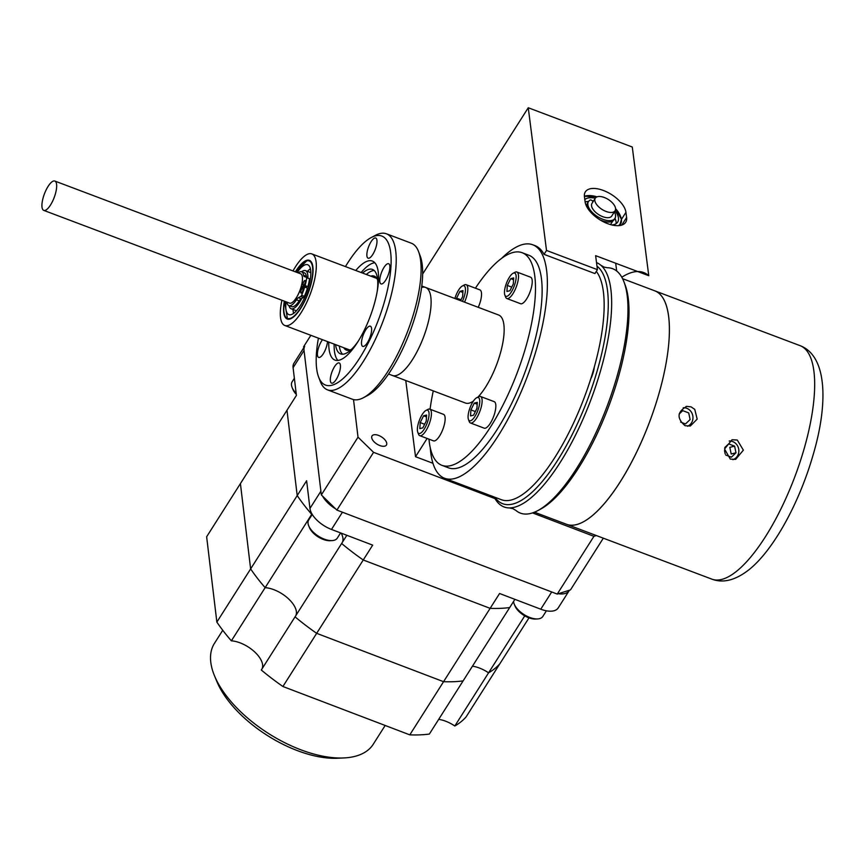 <?xml version="1.0" encoding="UTF-8"?>
<svg xmlns="http://www.w3.org/2000/svg" width="866" height="866" viewBox="0 0 866 866"><rect width="100%" height="100%" fill="white"/><g stroke="black" fill="none" stroke-linecap="round" stroke-linejoin="round"><path stroke-width="1.3" d="M55.283 194.222A15.675 5.207 110.7 0 1 43.755 210.384A15.675 5.207 110.7 0 1 43.3 197.221A15.675 5.207 110.7 0 1 54.829 181.048A15.675 5.207 110.7 0 1 55.283 194.222M43.755 210.384L289.569 303.143A15.675 5.207 -69.3 0 0 301.097 286.982A15.675 5.207 -69.3 0 0 300.643 273.818L54.829 181.048M296.93 296.778A14.419 4.795 -69.3 0 0 300.924 287.707L304.67 287.047A24.454 8.13 110.7 0 1 301.617 295.263A1.884 0.628 110.7 0 1 300.729 296.475L298.424 297.688A6.896 2.295 -69.3 0 0 296.443 299.788A18.067 6.008 110.7 0 1 290.305 305.666A18.067 6.008 110.7 0 1 288.876 305.622A18.067 6.008 110.7 0 1 286.906 302.147M298.153 272.877A18.067 6.008 110.7 0 1 300.221 271.772A18.067 6.008 110.7 0 1 301.639 271.816A18.067 6.008 110.7 0 1 303.609 275.258A6.896 2.295 -69.3 0 0 304.367 276.579A6.896 2.295 -69.3 0 0 304.583 276.622L307.343 277.672A6.896 2.295 -69.3 0 1 307.138 277.618A6.896 2.295 -69.3 0 1 306.943 277.521M304.67 287.047L307.441 288.086A24.454 8.13 110.7 0 1 304.377 296.302A1.884 0.628 110.7 0 1 303.501 297.525L301.195 298.738A6.896 2.295 -69.3 0 0 299.203 300.838A18.067 6.008 110.7 0 1 293.076 306.716A18.067 6.008 110.7 0 1 291.647 306.672L288.876 305.622M306.596 286.137A2.576 0.855 110.7 0 1 306.25 286.343A2.576 0.855 110.7 0 1 306.044 286.332A2.576 0.855 110.7 0 1 305.882 286.213M304.886 280.476A2.576 0.855 110.7 0 1 305.092 280.487A2.576 0.855 110.7 0 1 305.081 282.911A2.576 0.855 110.7 0 1 303.479 285.304A2.576 0.855 110.7 0 1 303.273 285.293A2.576 0.855 110.7 0 1 303.284 282.857A2.576 0.855 110.7 0 1 304.886 280.476M302.624 288.237A2.576 0.855 110.7 0 1 302.819 288.248A2.576 0.855 110.7 0 1 302.808 290.684A2.576 0.855 110.7 0 1 301.206 293.065A2.576 0.855 110.7 0 1 301.011 293.054A2.576 0.855 110.7 0 1 301.022 290.63A2.576 0.855 110.7 0 1 302.624 288.237M301.639 271.816L304.41 272.855A18.067 6.008 110.7 0 1 306.38 276.308A6.896 2.295 -69.3 0 0 306.488 276.784A1.884 0.628 110.7 0 1 306.748 277.715L309.508 278.755A24.454 8.13 110.7 0 1 307.874 286.614L305.103 285.574L301.184 286.841A14.419 4.795 -69.3 0 0 301.963 283.453M306.748 277.715A24.454 8.13 110.7 0 1 305.103 285.574M307.895 277.315A20.383 6.776 -69.3 0 0 305.503 270.625A20.383 6.776 -69.3 0 0 303.901 270.571A20.383 6.776 -69.3 0 0 301.606 271.805M289.049 305.687A20.383 6.776 -69.3 0 0 291.117 308.761A20.383 6.776 -69.3 0 0 292.719 308.816A20.383 6.776 -69.3 0 0 301.844 298.391M286.072 301.833A26.651 8.855 -69.3 0 0 288.898 314.629A26.651 8.855 -69.3 0 0 290.998 314.694A26.651 8.855 -69.3 0 0 307.603 289.98A26.651 8.855 -69.3 0 0 307.722 264.758A26.651 8.855 -69.3 0 0 305.622 264.693A26.651 8.855 -69.3 0 0 297.146 272.498M306.142 287.599A20.383 6.776 -69.3 0 0 306.532 286.191M304.832 287.101A16.302 5.412 -69.3 0 0 305.113 285.986M284.34 301.173A31.36 10.414 -69.3 0 0 287.241 319.024A31.36 10.414 -69.3 0 0 289.709 319.099A31.36 10.414 -69.3 0 0 309.249 290.034A31.36 10.414 -69.3 0 0 309.379 260.352A31.36 10.414 -69.3 0 0 306.91 260.276A31.36 10.414 -69.3 0 0 295.403 271.837M281.926 300.264A38.256 12.709 -69.3 0 0 284.806 325.486A38.256 12.709 -69.3 0 0 287.815 325.573A38.256 12.709 -69.3 0 0 311.652 290.11A38.256 12.709 -69.3 0 0 311.814 253.9A38.256 12.709 -69.3 0 0 308.805 253.814A38.256 12.709 -69.3 0 0 293 270.928M421.894 287.339A47.035 15.631 110.7 0 1 425.596 287.458A47.035 15.631 110.7 0 1 425.39 331.97A47.035 15.631 110.7 0 1 396.087 375.573A47.035 15.631 110.7 0 1 392.385 375.465L465.432 403.026A47.035 15.631 -69.3 0 0 469.134 403.145A47.035 15.631 -69.3 0 0 473.421 401.055M477.989 397.05A47.035 15.631 -69.3 0 0 501.273 349.875A47.035 15.631 -69.3 0 0 498.643 315.018L425.596 287.458A47.035 15.631 110.7 0 1 426.96 326.958A47.035 15.631 110.7 0 1 392.385 375.465L388.563 374.025M475.402 288.194A113.63 37.758 110.7 0 1 522.155 252.71L528.79 255.221A113.63 37.758 110.7 0 1 541.423 278.473A113.63 37.758 110.7 0 1 511.557 403.675A113.63 37.758 110.7 0 1 448.556 467.846L441.92 465.334A113.63 37.758 110.7 0 1 429.287 442.082A113.63 37.758 110.7 0 1 428.973 439.149M522.155 252.71A113.63 37.758 110.7 0 1 534.777 275.973A113.63 37.758 110.7 0 1 504.921 401.164A113.63 37.758 110.7 0 1 441.92 465.334M430.066 409.272A113.63 37.758 110.7 0 1 433.271 390.891M367.801 249.137A10.782 3.583 -69.3 0 0 368.115 258.198A10.782 3.583 -69.3 0 0 376.039 247.07A10.782 3.583 -69.3 0 0 375.725 238.009A10.782 3.583 -69.3 0 0 367.801 249.137M418.57 251.638L420.226 256.033A79.64 26.456 110.7 0 1 415.626 314.867A79.64 26.456 110.7 0 1 367.595 395.502L363.449 397.7A83.407 27.712 -69.3 0 0 413.742 313.254A83.407 27.712 -69.3 0 0 418.57 251.638A83.407 27.712 -69.3 0 0 411.318 243.194L386.42 233.798A83.407 27.712 110.7 0 1 388.845 303.847A83.407 27.712 110.7 0 1 327.521 389.862A83.407 27.712 110.7 0 1 320.279 381.408L318.612 377.024A79.64 26.456 -69.3 0 0 348.781 372.813A79.64 26.456 -69.3 0 0 384.082 302.959A79.64 26.456 -69.3 0 0 371.243 237.544A79.64 26.456 -69.3 0 0 345.447 266.587M371.243 237.544L375.4 235.346A83.407 27.712 110.7 0 1 386.42 233.798M331.256 374.08A10.782 3.583 -69.3 0 0 331.57 383.14A10.782 3.583 -69.3 0 0 339.504 372.012A10.782 3.583 -69.3 0 0 339.191 362.951A10.782 3.583 -69.3 0 0 331.256 374.08M362.432 337.329A10.782 3.583 -69.3 0 0 362.746 346.389A10.782 3.583 -69.3 0 0 370.68 335.261A10.782 3.583 -69.3 0 0 370.367 326.201A10.782 3.583 -69.3 0 0 362.432 337.329M328.777 342.07A52.923 17.58 -69.3 0 0 334.958 360.094A52.923 17.58 -69.3 0 0 373.874 305.514A52.923 17.58 -69.3 0 0 372.337 261.056A52.923 17.58 -69.3 0 0 355.785 270.495M334.146 344.105A52.923 17.58 -69.3 0 0 337.902 360.44M377.251 291.171A45.151 15.003 -69.3 0 0 372.467 269.423A45.151 15.003 -69.3 0 0 362.573 273.061M374.772 262.734A52.923 17.58 -69.3 0 0 361.165 272.519M335.564 344.636A45.151 15.003 -69.3 0 0 340.587 353.902A45.151 15.003 -69.3 0 0 358.546 340.739M339.331 346.054A45.151 15.003 -69.3 0 0 342.611 354.237M343.715 347.71A39.511 13.131 -69.3 0 0 346.346 350.048A39.511 13.131 -69.3 0 0 351.455 349.366M380.704 274.858A10.782 3.583 -69.3 0 0 381.018 283.918A10.782 3.583 -69.3 0 0 388.942 272.79A10.782 3.583 -69.3 0 0 388.628 263.729A10.782 3.583 -69.3 0 0 380.704 274.858M322.488 339.699A10.782 3.583 -69.3 0 0 318.352 348.359A10.782 3.583 -69.3 0 0 318.666 357.42A10.782 3.583 -69.3 0 0 326.601 346.292A10.782 3.583 -69.3 0 0 327.51 341.594M377.63 280.01A39.511 13.131 -69.3 0 0 374.242 276.113A39.511 13.131 -69.3 0 0 370.724 276.135M374.209 270.506A45.151 15.003 -69.3 0 0 366.34 274.479M318.428 338.173A79.64 26.456 -69.3 0 0 318.612 377.024M327.521 389.862L352.43 399.258A83.407 27.712 -69.3 0 0 363.449 397.7M534.463 512.196L566.624 524.331A124.791 41.46 -69.3 0 0 635.817 453.86A124.791 41.46 -69.3 0 0 668.606 316.361A124.791 41.46 -69.3 0 0 654.739 290.814A124.791 41.46 110.7 0 1 658.377 395.632A124.791 41.46 110.7 0 1 566.624 524.331L711.884 579.148A124.791 41.46 110.7 0 0 803.637 450.461A124.791 41.46 110.7 0 0 800.011 345.631C827.571 355.926 828.329 404.444 812.687 456.36C799.015 503.189 773.652 550.018 749.014 569.709C735.494 580.263 723.121 583.413 711.884 579.148M607.651 223.644A23.512 11.767 32.4 0 0 625.707 222.237A23.512 11.767 32.4 0 0 626.605 217.463L625.945 212.311A23.512 11.767 32.4 0 0 607.499 192.274A23.512 11.767 32.4 0 0 585.34 191.873A23.512 11.767 32.4 0 0 584.442 196.647L585.102 201.8A23.512 11.767 32.4 0 0 607.651 223.644M597.421 269.662L595.635 255.665L648.764 275.713L632.277 147.014L528.249 107.752L546.511 250.447L597.421 269.662L594.942 273.569L544.032 254.355A124.791 41.46 -69.3 0 0 533.824 245.24M546.511 250.447L544.032 254.355M427.122 438.456L415.528 456.707L432.968 463.288M415.528 456.707L405.764 380.51M422.651 274.035L528.249 107.752M621.81 277.228A137.965 45.833 110.7 0 1 648.764 275.713M615.683 263.232L616.679 271.004M595.299 198.195L591.976 203.413A11.723 5.867 32.4 0 0 591.532 205.794A11.723 5.867 32.4 0 0 600.733 215.786A11.723 5.867 32.4 0 0 611.775 215.991L615.098 210.763A11.723 5.867 -147.6 0 1 604.046 210.568A11.723 5.867 -147.6 0 1 594.845 200.576A11.723 5.867 -147.6 0 1 595.299 198.195A11.723 5.867 -147.6 0 1 606.341 198.39A11.723 5.867 -147.6 0 1 615.542 208.381A11.723 5.867 -147.6 0 1 615.098 210.763M596.317 271.404A124.791 41.46 110.7 0 1 603.375 291.745A124.791 41.46 110.7 0 1 570.586 429.244A124.791 41.46 110.7 0 1 501.392 499.714L444.615 478.281A124.791 41.46 110.7 0 1 430.748 452.745A124.791 41.46 110.7 0 1 430.25 447.69M501.739 258.252A124.791 41.46 110.7 0 1 532.731 244.775A124.791 41.46 110.7 0 1 546.598 270.311A124.791 41.46 110.7 0 1 513.809 407.81A124.791 41.46 110.7 0 1 444.615 478.281M494.14 496.976A130.625 43.397 -69.3 0 0 509.305 507.92A130.625 43.397 -69.3 0 0 600.116 372.25A130.625 43.397 -69.3 0 0 600.874 265.267A130.625 43.397 -69.3 0 0 596.522 262.615M494.908 497.268A128.114 42.564 -69.3 0 0 596.945 371.655A128.114 42.564 -69.3 0 0 596.977 266.154M509.305 507.92L512.78 508.602L515.855 510.388A130.625 43.397 -69.3 0 0 537.667 510.68A130.625 43.397 -69.3 0 0 616.44 378.41A130.625 43.397 -69.3 0 0 623.985 281.926A130.625 43.397 -69.3 0 0 607.423 267.746L603.938 267.053L600.874 265.267M623.985 281.926L625.1 284.86A128.114 42.564 110.7 0 1 617.696 379.492A128.114 42.564 110.7 0 1 540.427 509.219L537.667 510.68M590.72 378.962A14.105 4.687 -69.3 0 0 593.156 372.607A14.105 4.687 -69.3 0 0 594.314 366.935M603.321 538.176L570.488 589.887L557.249 594.076L593.924 536.325L596.36 535.545M310.862 335.315L303.598 346.746L321.34 494.93L358.015 437.168L373.571 452.333L336.896 510.096L321.34 494.93M358.015 437.168L353.523 399.594M371.698 437.633A8.53 4.265 32.4 0 0 379.838 445.557A8.53 4.265 32.4 0 0 386.756 443.37A8.53 4.265 32.4 0 0 378.626 435.436A8.53 4.265 32.4 0 0 371.698 437.633M593.924 536.325L532.514 512.91M495.027 498.621L373.571 452.333M557.249 594.076L336.896 510.096M612.792 221.025L611.32 223.352A15.285 7.642 -147.6 0 1 610.205 224.5M616.062 223.699A19.994 10.002 32.4 0 0 616.051 221.815A19.994 10.002 32.4 0 0 614.968 218.329M588.501 201.518A19.994 10.002 32.4 0 0 585.124 201.951M584.821 199.602A19.994 10.002 -147.6 0 1 595.267 198.227M615.066 210.806A19.994 10.002 -147.6 0 1 618.465 218.005A19.994 10.002 -147.6 0 1 617.707 222.064A19.994 10.002 -147.6 0 1 611.883 224.954M592.441 200.944A15.285 7.642 -147.6 0 1 593.556 200.923M592.82 202.092L592.755 201.572A1.58 0.79 32.4 0 0 591.705 200.327A1.58 0.79 32.4 0 0 590.201 200.035A15.685 7.848 32.4 0 0 588.469 201.572L587.592 202.947A15.685 7.848 32.4 0 0 586.996 206.13A15.685 7.848 32.4 0 0 587.397 207.808M599.932 219.802A15.685 7.848 32.4 0 0 614.07 219.758L614.936 218.384A15.685 7.848 32.4 0 0 615.542 215.201A15.685 7.848 32.4 0 0 614.395 211.867M588.469 201.572A15.685 7.848 32.4 0 0 587.862 204.755A15.685 7.848 32.4 0 0 600.17 218.113A15.685 7.848 32.4 0 0 614.936 218.384M730.33 459.11L724.539 449.01L732.051 439.733L737.28 440.036L743.364 450.147L735.645 459.391L730.33 459.11M686.846 406.381L691.09 406.879L694.759 409.369L697.173 419.122L690.321 426.018L685.071 425.715C676.541 418.191 677.125 411.74 686.846 406.381L685.937 406.555M734.606 446.142L735.992 452.788L731.196 453.99L729.811 447.343L734.606 446.142L728.62 443.89L724.777 447.549M732.896 459.662A9.58 8.812 75.9 0 0 738.46 453.719A9.58 8.812 75.9 0 0 729.204 441M725.708 455.029L731.38 457.172L735.992 452.788M725.188 453.914L724.496 450.569M687.463 426.256A9.58 8.812 75.9 0 0 692.573 420.475A9.58 8.812 75.9 0 0 683.22 407.767M680.622 422.088L685.493 423.929L690.105 419.545L688.719 412.909L682.733 410.646L679.139 414.067M513.711 273.039A12.416 4.124 -69.3 0 0 513.051 273.299A12.416 4.124 -69.3 0 0 506.448 283.236A12.416 4.124 -69.3 0 0 504.846 295.046A12.416 4.124 -69.3 0 0 506.902 296.334A12.416 4.124 -69.3 0 0 515.053 283.496A12.416 4.124 -69.3 0 0 513.711 273.039M504.846 295.046L505.625 297.092A14.17 4.709 -69.3 0 0 506.859 298.532A14.17 4.709 -69.3 0 0 507.974 298.564A14.17 4.709 -69.3 0 0 516.796 285.423A14.17 4.709 -69.3 0 0 516.861 272.011A14.17 4.709 -69.3 0 0 515.746 271.978A14.17 4.709 -69.3 0 0 514.989 272.281L513.051 273.299M506.859 298.532L520.574 303.717A14.17 4.709 -69.3 0 0 521.689 303.75A14.17 4.709 -69.3 0 0 530.522 290.608A14.17 4.709 -69.3 0 0 530.587 277.196L516.861 272.011M511.741 287.122L507.292 285.444L506.924 291.474L509.944 290.727L513.322 283.929L513.69 277.899L510.68 278.657L513.581 279.75M507.292 285.444L510.68 278.657M462.412 301.346A12.416 4.124 -69.3 0 0 463.018 285.726A12.416 4.124 -69.3 0 0 462.347 285.996A12.416 4.124 -69.3 0 0 454.877 298.51M464.522 302.147A14.17 4.709 -69.3 0 0 466.157 284.708A14.17 4.709 -69.3 0 0 465.042 284.665A14.17 4.709 -69.3 0 0 464.284 284.968L462.347 285.996M461.037 299.809L456.588 298.131L456.534 299.127M462.877 292.437L459.976 291.344L462.985 290.586L462.628 296.627L460.604 300.664M456.588 298.131L459.976 291.344M478.238 307.322A14.17 4.709 -69.3 0 0 479.883 289.883L466.157 284.708M426.624 410.181A12.416 4.124 -69.3 0 0 425.953 410.452A12.416 4.124 -69.3 0 0 419.35 420.378A12.416 4.124 -69.3 0 0 417.748 432.188A12.416 4.124 -69.3 0 0 419.804 433.476A12.416 4.124 -69.3 0 0 427.956 420.649A12.416 4.124 -69.3 0 0 426.624 410.181M417.748 432.188L418.527 434.245A14.17 4.709 -69.3 0 0 419.761 435.674A14.17 4.709 -69.3 0 0 420.876 435.717A14.17 4.709 -69.3 0 0 429.709 422.576A14.17 4.709 -69.3 0 0 429.763 409.153A14.17 4.709 -69.3 0 0 428.648 409.12A14.17 4.709 -69.3 0 0 427.891 409.423L425.953 410.452M419.761 435.674L433.487 440.859A14.17 4.709 -69.3 0 0 434.602 440.891A14.17 4.709 -69.3 0 0 443.424 427.75A14.17 4.709 -69.3 0 0 443.489 414.338L429.763 409.153M424.643 424.264L420.194 422.586L419.826 428.627L422.846 427.869L426.234 421.082L426.592 415.041L423.582 415.799L426.483 416.892M420.194 422.586L423.582 415.799M477.318 397.494A12.416 4.124 -69.3 0 0 476.657 397.754A12.416 4.124 -69.3 0 0 470.054 407.691A12.416 4.124 -69.3 0 0 468.452 419.501A12.416 4.124 -69.3 0 0 470.509 420.789A12.416 4.124 -69.3 0 0 478.66 407.951A12.416 4.124 -69.3 0 0 477.318 397.494M468.452 419.501L469.231 421.547A14.17 4.709 -69.3 0 0 470.465 422.987A14.17 4.709 -69.3 0 0 471.58 423.019A14.17 4.709 -69.3 0 0 480.403 409.878A14.17 4.709 -69.3 0 0 480.468 396.466A14.17 4.709 -69.3 0 0 479.353 396.433A14.17 4.709 -69.3 0 0 478.595 396.736L476.657 397.754M470.465 422.987L484.181 428.161A14.17 4.709 -69.3 0 0 485.296 428.205A14.17 4.709 -69.3 0 0 494.129 415.063A14.17 4.709 -69.3 0 0 494.194 401.651L480.468 396.466M475.347 411.577L470.898 409.899L470.53 415.929L473.55 415.182L476.928 408.384L477.296 402.354L474.287 403.112L477.188 404.205M470.898 409.899L474.287 403.112M558.31 593.74A22.57 11.29 32.4 0 0 569.168 590.666L558.224 607.9A22.57 11.29 -147.6 0 1 540.763 609.199L499.574 593.502L490.134 608.354A158.337 79.207 -147.6 0 0 509.695 607.553L514.902 599.348M346.844 535.285L341.626 543.502A158.337 79.207 -147.6 0 0 363.255 559.988L372.683 545.136L331.483 529.44A22.57 11.29 -147.6 0 1 309.952 508.439L306.629 480.738L297.2 495.579L286.982 410.257L296.421 395.405L293.098 367.704A22.57 11.29 -147.6 0 1 293.975 363.19L303.728 347.829M216.857 622.091L206.638 536.768L240.412 483.596L250.631 568.919L216.857 622.091A158.337 79.207 -147.6 0 0 231.363 640.84L265.137 587.668A158.337 79.207 -147.6 0 1 250.631 568.919L240.412 483.596L286.982 410.257L297.2 495.579L250.631 568.919A158.337 79.207 -147.6 0 0 265.137 587.668A23.512 11.767 -147.6 0 1 273.937 589.714A23.512 11.767 -147.6 0 0 265.137 587.668L311.706 514.328A158.337 79.207 -147.6 0 1 297.2 495.579A158.337 79.207 -147.6 0 0 311.706 514.328A23.512 11.767 -147.6 0 1 312.215 514.361A23.512 11.767 -147.6 0 0 311.706 514.328L311.955 513.928M341.193 533.142A23.512 11.767 -147.6 0 1 342.373 542.343A23.512 11.767 -147.6 0 0 341.193 533.142M322.596 496.142A22.57 11.29 32.4 0 0 335.64 508.872M540.763 609.199L551.707 591.965L342.427 512.207L331.483 529.44M409.802 734.855A158.337 79.207 -147.6 0 0 429.352 734.065L463.115 680.893A158.337 79.207 -147.6 0 1 443.565 681.694A158.337 79.207 -147.6 0 0 463.115 680.893L509.695 607.553A158.337 79.207 -147.6 0 1 490.134 608.354L363.255 559.988A158.337 79.207 -147.6 0 1 341.626 543.502L295.057 616.841A158.337 79.207 -147.6 0 0 316.675 633.327L363.255 559.988L490.134 608.354L443.565 681.694L316.675 633.327A158.337 79.207 -147.6 0 1 295.057 616.841L261.294 670.013A158.337 79.207 -147.6 0 0 282.911 686.5L316.675 633.327L443.565 681.694L409.802 734.855L282.911 686.5M304.659 346.4A22.57 11.29 32.4 0 0 304.042 350.47L293.098 367.704M309.952 508.439L320.896 491.206L304.042 350.47M273.937 589.714A23.512 11.767 -147.6 0 1 295.793 615.683A23.512 11.767 -147.6 0 0 273.937 589.714M438.694 719.354A23.512 11.767 -147.6 0 1 445.687 721.216A23.512 11.767 -147.6 0 1 454.812 726A158.337 79.207 -147.6 0 0 466.005 717.048L499.769 663.876A158.337 79.207 -147.6 0 1 488.576 672.828A23.512 11.767 -147.6 0 0 479.45 668.043A23.512 11.767 -147.6 0 0 472.468 666.181A23.512 11.767 -147.6 0 1 479.45 668.043A23.512 11.767 -147.6 0 1 488.576 672.828L524.753 615.867M454.812 726L488.576 672.828A158.337 79.207 -147.6 0 0 499.769 663.876L529.007 617.848M231.363 640.84A23.512 11.767 -147.6 0 1 240.163 642.886A23.512 11.767 -147.6 0 1 262.03 668.855M222.757 630.275L214.422 643.406A94.069 47.056 32.4 0 0 210.665 661.094A94.069 47.056 32.4 0 0 214.432 675.621A94.069 47.056 32.4 0 0 344.062 757.934A94.069 47.056 32.4 0 0 373.235 744.262L385.164 725.47M344.062 757.934L337.805 758.248A87.791 43.917 -147.6 0 1 216.825 681.423L214.432 675.621M340.598 532.904L337.285 538.132A16.93 8.465 -147.6 0 1 332.035 540.59A16.93 8.465 -147.6 0 1 329.188 540.438A16.93 8.465 -147.6 0 1 308.697 525.781A16.93 8.465 -147.6 0 1 308.697 519.979L312.236 514.404M332.035 540.59L330.033 540.698A14.928 7.469 -147.6 0 1 327.521 540.557A14.928 7.469 -147.6 0 1 309.465 527.632L308.697 525.781M296.172 393.37A16.93 8.465 -147.6 0 1 292.145 387.557A16.93 8.465 -147.6 0 1 292.145 381.765L294.364 378.269M296.291 394.366A14.928 7.469 -147.6 0 1 292.914 389.419L292.145 387.557M546.403 610.811L542.809 616.462A16.93 8.465 -147.6 0 1 537.559 618.93L535.556 619.028A14.928 7.469 -147.6 0 1 533.055 618.898A14.928 7.469 -147.6 0 1 514.989 605.973L514.231 604.111A16.93 8.465 -147.6 0 1 513.549 601.48M537.559 618.93A16.93 8.465 -147.6 0 1 534.723 618.779A16.93 8.465 -147.6 0 1 514.231 604.111M296.443 299.788L299.203 300.838M306.77 277.456L307.343 277.672M301.617 295.263L304.377 296.302M300.729 296.475L303.501 297.525M298.424 297.688L301.195 298.738M303.609 275.258L306.38 276.308M287.512 319.121L284.513 301.238A30.732 10.208 -69.3 0 0 289.883 318.515A30.732 10.208 -69.3 0 0 310.05 286.754A30.732 10.208 -69.3 0 0 306.737 260.872A30.732 10.208 -69.3 0 0 295.631 271.924M621.766 225.084L626.605 217.463M621.301 219.618L625.945 212.311M615.574 208.652A23.144 11.572 -147.6 0 1 621.247 219.055A23.144 11.572 -147.6 0 1 618.432 225.658M621.409 219.455A23.512 11.767 -147.6 0 1 620.511 224.229A23.512 11.767 -147.6 0 1 619.331 225.593M584.409 196.29A23.512 11.767 -147.6 0 1 588.285 195.597M620.424 216.002A23.512 11.767 -147.6 0 1 621.355 219.12M584.42 196.43A23.144 11.572 -147.6 0 1 597.01 196.863M304.518 285.758L306.044 286.332M296.453 310.775L291.117 308.761M310.407 268.666L307.333 271.318M292.946 309.454L293.498 313.47M295.587 271.902L307.138 260.471L309.941 260.569M310.851 272.638L305.503 270.625M349.853 350.026L284.806 325.486M376.862 278.451L311.814 253.9M425.596 287.458L421.774 286.018M622.578 278.679L800.011 345.631M534.95 245.608L532.731 244.775M619.677 225.55L621.452 219.282L615.564 208.544M597.107 196.82L584.398 196.236M586.986 204.636L586.293 205.729"/></g></svg>

